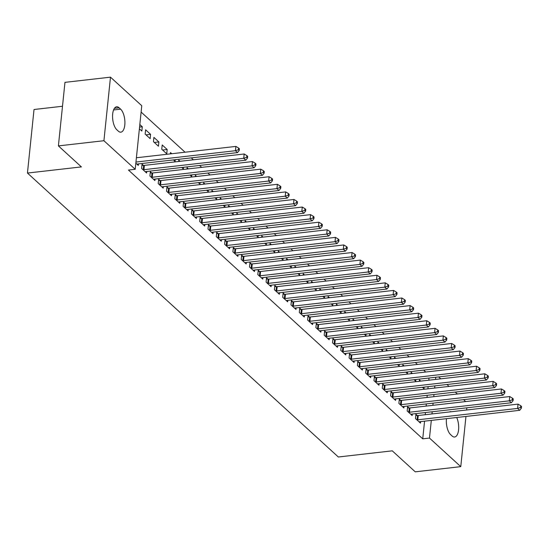 <?xml version="1.0" encoding="UTF-8"?>
<svg xmlns="http://www.w3.org/2000/svg" width="549" height="549" viewBox="0 0 549 549"><rect width="100%" height="100%" fill="white"/><g stroke="black" fill="none" stroke-linecap="round" stroke-linejoin="round"><path stroke-width="0.82" d="M425.729 372.023L423.636 370.108M417.432 364.447L415.339 362.532M409.135 356.864L407.042 354.949M400.839 349.288L398.739 347.373M392.535 341.704L390.442 339.79M384.238 334.128L382.145 332.214M375.941 326.545L373.842 324.631M367.638 318.969L365.545 317.054M359.341 311.386L357.248 309.471M351.044 303.803L348.951 301.895M342.741 296.227L340.648 294.312M334.444 288.644L332.351 286.736M326.147 281.067L324.054 279.153M317.85 273.484L315.75 271.577M309.547 265.908L307.454 263.994M301.25 258.325L299.157 256.417M292.953 250.749L290.853 248.834M284.65 243.166L282.557 241.258M276.353 235.59L274.26 233.675M268.056 228.007L265.963 226.099M259.752 220.43L257.659 218.516M251.456 212.847L249.363 210.94M243.159 205.271L241.066 203.356M234.855 197.688L232.762 195.773M226.559 190.112L224.466 188.197M218.262 182.529L216.169 180.614M209.965 174.953L207.865 173.038M201.661 167.37L199.568 165.455M193.365 159.793L191.272 157.879M185.068 152.21L141.114 112.071M438.678 376.923L440.772 378.837M446.975 384.499L449.075 386.414M455.279 392.082L457.372 393.997M463.576 399.658L465.669 401.573M62.504 106.259L34.017 109.505L27.45 173.059L338.328 456.994L392.267 450.839L415.257 471.838L460.769 466.643L429.483 438.068L431.308 420.397M27.45 173.059L81.389 166.903L58.4 145.904L64.967 82.357L110.486 77.162L141.772 105.737L135.205 169.291L103.919 140.716L110.486 77.162M412.471 373.54L411.174 372.352L411.029 373.704M415.881 379.524L415.71 381.191L414.097 379.73M408.964 407.934L407.619 406.706L407.18 411.002L412.155 415.545L412.313 414.035M395.87 358.38L394.573 357.193L394.436 358.545M399.281 364.364L399.109 366.032L397.503 364.57M392.363 392.775L391.025 391.547L390.579 395.836L395.561 400.386L395.712 398.876M379.27 343.221L377.973 342.034L377.836 343.379M382.68 349.205L382.509 350.873L380.903 349.404M375.77 377.609L374.425 376.388L373.979 380.677L378.961 385.226L379.119 383.717M362.676 328.062L361.379 326.875L361.235 328.22M366.087 334.046L365.915 335.714L364.303 334.245M359.17 362.45L357.824 361.228L357.385 365.517L362.361 370.067L362.518 368.557M346.076 312.903L344.779 311.715L344.642 313.06M349.487 318.887L349.315 320.554L347.709 319.086M342.576 347.291L341.231 346.069L340.785 350.358L345.767 354.908L345.925 353.398M329.482 297.736L328.185 296.556L328.041 297.901M332.893 303.727L332.715 305.395L331.109 303.926M325.976 332.131L324.631 330.91L324.191 335.199L329.167 339.749L329.325 338.239M312.882 282.577L311.585 281.397L311.448 282.742M316.293 288.568L316.121 290.236L314.515 288.767M309.375 316.972L308.037 315.75L307.591 320.04L312.573 324.589L312.724 323.08M296.282 267.418L294.985 266.238L294.847 267.583M299.692 273.409L299.521 275.076L297.915 273.608M292.782 301.813L291.437 300.584L290.991 304.88L295.973 309.43L296.131 307.92M279.688 252.259L278.391 251.078L278.247 252.423M283.099 258.25L282.927 259.917L281.314 258.449M276.181 286.653L274.836 285.425L274.397 289.721L279.372 294.271L279.53 292.761M263.088 237.099L261.791 235.919L261.653 237.264M266.498 243.09L266.327 244.758L264.721 243.289M259.588 271.494L258.243 270.266L257.797 274.562L262.779 279.112L262.937 277.602M246.494 221.94L245.197 220.76L245.053 222.105M249.905 227.924L249.726 229.599L248.121 228.13M242.987 256.335L241.642 255.107L241.203 259.403L246.178 263.952L246.336 262.443M229.894 206.781L228.597 205.601L228.459 206.946M233.304 212.765L233.133 214.439L231.527 212.971M226.387 241.176L225.049 239.947L224.603 244.243L229.585 248.793L229.736 247.283M213.293 191.622L211.996 190.441L211.859 191.786M216.704 197.606L216.532 199.28L214.927 197.812M209.793 226.016L208.448 224.788L208.002 229.084L212.985 233.634L213.142 232.124M196.7 176.462L195.403 175.275L195.259 176.627M200.111 182.446L199.939 184.121L198.326 182.652M193.193 210.857L191.848 209.629L191.409 213.925L196.384 218.475L196.542 216.965M180.099 161.303L178.802 160.116L178.665 161.468M183.51 167.287L183.339 168.962L181.733 167.493M176.6 195.698L175.255 194.47L174.808 198.765L179.791 203.315L179.942 201.806M162.202 144.957L161.763 149.253L166.738 153.802L167.184 149.506L162.202 144.957M159.999 180.539L158.654 179.31L158.215 183.606L163.19 188.156L163.348 186.646M145.609 129.797L145.162 134.093L150.145 138.643L150.584 134.347L145.609 129.797M143.399 165.379L142.061 164.151L141.615 168.447L146.597 172.99L146.748 171.48M135.205 169.291L128.459 170.06L422.737 438.836L424.562 421.165M425.228 414.715L425.454 412.539M426.12 406.088L426.347 403.906M427.012 397.455L427.239 395.28M427.904 388.829L428.131 386.654M428.796 380.203L429.023 378.021M135.836 163.17L138.293 165.414L138.451 163.904M139.83 124.52L142.287 126.771L141.848 131.06L139.384 128.816M151.702 172.956L150.357 171.734L149.911 176.023L154.893 180.573L155.051 179.063M153.905 137.38L153.466 141.676L158.441 146.219L158.887 141.93L153.905 137.38M168.296 188.115L166.958 186.893L166.512 191.182L171.487 195.732L171.645 194.222M171.803 153.727L170.506 152.54L170.362 153.885M175.213 159.711L175.042 161.379L173.429 159.91M184.896 203.274L183.551 202.053L183.105 206.342L188.087 210.891L188.245 209.382M188.396 168.886L187.099 167.699L186.962 169.044M191.807 174.87L191.635 176.538L190.029 175.069M201.49 218.44L200.152 217.212L199.706 221.501L204.688 226.051L204.839 224.541M204.997 184.045L203.7 182.858L203.562 184.21M208.407 190.029L208.236 191.697L206.63 190.228M218.09 233.6L216.745 232.371L216.306 236.66L221.281 241.21L221.439 239.7M221.597 199.205L220.3 198.017L220.156 199.369M225.008 205.189L224.836 206.856L223.223 205.395M234.691 248.759L233.346 247.53L232.9 251.826L237.882 256.369L238.04 254.86M238.191 214.364L236.893 213.177L236.756 214.529M241.601 220.348L241.43 222.022L239.824 220.554M251.284 263.918L249.946 262.69L249.5 266.986L254.475 271.529L254.633 270.019M254.791 229.523L253.494 228.336L253.357 229.688M258.202 235.507L258.03 237.182L256.424 235.713M267.885 279.077L266.539 277.849L266.093 282.145L271.076 286.688L271.233 285.178M271.384 244.682L270.087 243.495L269.95 244.847M274.802 250.667L274.624 252.341L273.018 250.872M284.485 294.237L283.14 293.008L282.694 297.304L287.676 301.847L287.827 300.337M287.985 259.842L286.688 258.654L286.551 260.006M291.395 265.826L291.224 267.5L289.618 266.032M301.078 309.396L299.733 308.167L299.294 312.463L304.27 317.006L304.427 315.497M304.585 275.001L303.288 273.814L303.144 275.166M307.996 280.985L307.824 282.66L306.212 281.191M317.679 324.555L316.334 323.327L315.888 327.623L320.87 332.166L321.028 330.656M321.179 290.16L319.882 288.973L319.744 290.325M324.589 296.144L324.418 297.819L322.812 296.35M334.272 339.714L332.934 338.486L332.488 342.782L337.47 347.332L337.621 345.815M337.779 305.319L336.482 304.132L336.345 305.484M341.19 311.304L341.018 312.978L339.412 311.509M350.873 354.874L349.528 353.645L349.089 357.941L354.064 362.491L354.222 360.981M354.38 320.479L353.076 319.292L352.938 320.643M357.79 326.463L357.612 328.137L356.006 326.669M367.473 370.033L366.128 368.804L365.682 373.1L370.664 377.65L370.815 376.14M370.973 335.638L369.676 334.451L369.539 335.803M374.384 341.622L374.212 343.297L372.606 341.828M384.067 385.192L382.722 383.964L382.282 388.26L387.258 392.81L387.416 391.3M387.573 350.797L386.276 349.61L386.132 350.962M390.984 356.781L390.813 358.456L389.2 356.987M400.667 400.351L399.322 399.123L398.876 403.419L403.858 407.969L404.016 406.459M404.167 365.957L402.87 364.776L402.733 366.121M407.578 371.941L407.406 373.615L405.8 372.147M417.261 415.511L415.922 414.282L415.476 418.578L420.459 423.128L420.609 421.618M420.767 381.116L419.47 379.935L419.333 381.281M424.178 387.1L424.006 388.774L422.401 387.306M456.72 417.494A12.078 5.291 -96.5 0 1 458.566 429.942A12.078 5.291 -96.5 0 1 454.634 437.018A12.078 5.291 -96.5 0 1 452.122 436.009L450.633 434.643A12.078 5.291 -96.5 0 1 446.467 418.667M449.487 411.949A12.078 5.291 -96.5 0 1 450.4 411.654A12.078 5.291 -96.5 0 1 451.353 411.736M431.974 413.946L432.2 411.771M432.866 405.32L433.092 403.138M433.758 396.687L433.978 394.511M434.65 388.061L434.87 385.885M435.542 379.434L435.762 377.252M466.849 407.818L466.623 409.993M465.957 416.444L460.769 466.643M58.4 145.904L103.919 140.716M422.737 438.836L429.483 438.068M116.855 129.784A12.078 5.291 -96.5 0 1 112.559 116.608A12.078 5.291 -96.5 0 1 116.621 106.794A12.078 5.291 -96.5 0 1 119.126 107.796L120.615 109.162A12.078 5.291 -96.5 0 1 124.911 122.338A12.078 5.291 -96.5 0 1 120.849 132.158A12.078 5.291 -96.5 0 1 118.344 131.149L116.855 129.784M139.563 127.08L142.287 126.771M146.013 134.869L150.584 134.347M154.31 142.452L158.887 141.93M162.614 150.028L167.184 149.506M135.953 162.058L235.432 150.707L237.511 152.601L137.717 163.986A1.887 0.762 -174.1 0 0 137.147 164.117L136.948 164.185M136.392 157.762L235.878 146.411L235.432 150.707L238.383 149.74L239.213 150.495L239.391 148.779L238.561 148.017L238.383 149.74M238.561 148.017L235.878 146.411M237.511 152.601L239.213 150.495M142.96 169.675L143.255 169.689A1.887 0.762 -174.1 0 0 143.941 169.675L243.735 158.29L245.808 160.184L146.02 171.569A1.887 0.762 -174.1 0 0 145.451 171.693L145.252 171.768M141.937 165.297L143.701 165.393A1.887 0.762 -174.1 0 0 144.387 165.379L244.175 153.995L243.735 158.29L246.679 157.316L247.51 158.078L247.688 156.355L246.858 155.6L246.679 157.316M246.858 155.6L244.175 153.995M245.808 160.184L247.51 158.078M151.256 177.252L151.551 177.272A1.887 0.762 -174.1 0 0 152.245 177.252L252.032 165.867L254.105 167.761L154.317 179.146A1.887 0.762 -174.1 0 0 153.747 179.276L153.548 179.345M150.241 172.873L151.998 172.976A1.887 0.762 -174.1 0 0 152.684 172.956L252.478 161.571L252.032 165.867L254.976 164.899L255.807 165.654L255.985 163.938L255.155 163.177L254.976 164.899M255.155 163.177L252.478 161.571M254.105 167.761L255.807 165.654M159.553 184.835L159.848 184.848A1.887 0.762 -174.1 0 0 160.541 184.835L260.329 173.45L262.408 175.344L162.614 186.729A1.887 0.762 -174.1 0 0 162.044 186.852L161.845 186.928M158.537 180.456L160.294 180.552A1.887 0.762 -174.1 0 0 160.987 180.539L260.775 169.154L260.329 173.45L263.28 172.475L264.11 173.237L264.289 171.514L263.458 170.76L263.28 172.475M263.458 170.76L260.775 169.154M262.408 175.344L264.11 173.237M167.857 192.411L168.152 192.431A1.887 0.762 -174.1 0 0 168.838 192.411L268.633 181.026L270.705 182.92L170.917 194.305A1.887 0.762 -174.1 0 0 170.348 194.435L170.149 194.504M166.834 188.039L168.591 188.135A1.887 0.762 -174.1 0 0 169.284 188.115L269.072 176.73L268.633 181.026L271.577 180.058L272.407 180.813L272.585 179.098L271.755 178.336L271.577 180.058M271.755 178.336L269.072 176.73M270.705 182.92L272.407 180.813M176.154 199.994L176.449 200.008A1.887 0.762 -174.1 0 0 177.142 199.994L276.929 188.609L279.002 190.503L179.214 201.888A1.887 0.762 -174.1 0 0 178.645 202.011L178.446 202.087M175.138 195.616L176.895 195.712A1.887 0.762 -174.1 0 0 177.581 195.698L277.375 184.313L276.929 188.609L279.873 187.634L280.704 188.396L280.882 186.674L280.052 185.919L279.873 187.634M280.052 185.919L277.375 184.313M279.002 190.503L280.704 188.396M184.45 207.57L184.745 207.591A1.887 0.762 -174.1 0 0 185.438 207.57L285.226 196.185L287.305 198.079L187.511 209.464A1.887 0.762 -174.1 0 0 186.941 209.594L186.742 209.663M183.435 203.199L185.191 203.295A1.887 0.762 -174.1 0 0 185.878 203.274L285.672 191.889L285.226 196.185L288.177 195.218L289.007 195.972L289.179 194.257L288.355 193.502L288.177 195.218M288.355 193.502L285.672 191.889M287.305 198.079L289.007 195.972M192.754 215.153L193.049 215.167A1.887 0.762 -174.1 0 0 193.735 215.153L293.53 203.768L295.602 205.662L195.808 217.047A1.887 0.762 -174.1 0 0 195.238 217.171L195.046 217.246M191.731 210.775L193.488 210.871A1.887 0.762 -174.1 0 0 194.181 210.857L293.969 199.472L293.53 203.768L296.474 202.794L297.304 203.555L297.483 201.84L296.652 201.078L296.474 202.794M296.652 201.078L293.969 199.472M295.602 205.662L297.304 203.555M201.051 222.729L201.346 222.75A1.887 0.762 -174.1 0 0 202.032 222.729L301.826 211.344L303.899 213.238L204.111 224.623A1.887 0.762 -174.1 0 0 203.542 224.754L203.343 224.822M200.028 218.358L201.792 218.454A1.887 0.762 -174.1 0 0 202.478 218.433L302.273 207.048L301.826 211.344L304.77 210.377L305.601 211.132L305.779 209.416L304.949 208.661L304.77 210.377M304.949 208.661L302.273 207.048M303.899 213.238L305.601 211.132M209.347 230.312L209.643 230.326A1.887 0.762 -174.1 0 0 210.336 230.312L310.123 218.927L312.203 220.822L212.408 232.206A1.887 0.762 -174.1 0 0 211.839 232.33L211.639 232.405M208.332 225.934L210.089 226.03A1.887 0.762 -174.1 0 0 210.775 226.016L310.569 214.632L310.123 218.927L313.074 217.953L313.904 218.715L314.076 216.999L313.246 216.237L313.074 217.953M313.246 216.237L310.569 214.632M312.203 220.822L313.904 218.715M217.644 237.889L217.946 237.909A1.887 0.762 -174.1 0 0 218.632 237.889L318.42 226.504L320.499 228.398L220.705 239.783A1.887 0.762 -174.1 0 0 220.135 239.913L219.943 239.982M216.629 233.517L218.385 233.613A1.887 0.762 -174.1 0 0 219.078 233.593L318.866 222.215L318.42 226.504L321.371 225.536L322.201 226.291L322.38 224.575L321.549 223.82L321.371 225.536M321.549 223.82L318.866 222.215M320.499 228.398L322.201 226.291M225.948 245.472L226.243 245.485A1.887 0.762 -174.1 0 0 226.929 245.472L326.724 234.087L328.796 235.981L229.008 247.366A1.887 0.762 -174.1 0 0 228.439 247.489L228.24 247.565M224.925 241.093L226.689 241.189A1.887 0.762 -174.1 0 0 227.375 241.176L327.163 229.791L326.724 234.087L329.668 233.112L330.498 233.874L330.676 232.158L329.846 231.397L329.668 233.112M329.846 231.397L327.163 229.791M328.796 235.981L330.498 233.874M234.245 253.048L234.54 253.068A1.887 0.762 -174.1 0 0 235.233 253.048L335.02 241.663L337.093 243.557L237.305 254.942A1.887 0.762 -174.1 0 0 236.736 255.072L236.537 255.141M233.229 248.676L234.986 248.772A1.887 0.762 -174.1 0 0 235.672 248.759L335.466 237.374L335.02 241.663L337.971 240.695L338.795 241.45L338.973 239.735L338.143 238.98L337.971 240.695M338.143 238.98L335.466 237.374M337.093 243.557L338.795 241.45M242.541 260.631L242.836 260.645A1.887 0.762 -174.1 0 0 243.53 260.631L343.317 249.246L345.396 251.14L245.602 262.525A1.887 0.762 -174.1 0 0 245.032 262.648L244.833 262.724M241.526 256.253L243.282 256.356A1.887 0.762 -174.1 0 0 243.976 256.335L343.763 244.95L343.317 249.246L346.268 248.272L347.098 249.033L347.277 247.318L346.446 246.556L346.268 248.272M346.446 246.556L343.763 244.95M345.396 251.14L347.098 249.033M250.845 268.207L251.14 268.228A1.887 0.762 -174.1 0 0 251.826 268.207L351.621 256.822L353.693 258.716L253.906 270.101A1.887 0.762 -174.1 0 0 253.336 270.232L253.137 270.307M249.822 263.836L251.579 263.932A1.887 0.762 -174.1 0 0 252.272 263.918L352.06 252.533L351.621 256.822L354.565 255.855L355.395 256.609L355.574 254.894L354.743 254.139L354.565 255.855M354.743 254.139L352.06 252.533M353.693 258.716L355.395 256.609M259.142 275.79L259.437 275.804A1.887 0.762 -174.1 0 0 260.13 275.79L359.918 264.405L361.99 266.299L262.202 277.684A1.887 0.762 -174.1 0 0 261.633 277.808L261.434 277.883M258.126 271.412L259.883 271.515A1.887 0.762 -174.1 0 0 260.569 271.494L360.364 260.109L359.918 264.405L362.862 263.438L363.692 264.193L363.87 262.477L363.04 261.715L362.862 263.438M363.04 261.715L360.364 260.109M361.99 266.299L363.692 264.193M267.438 283.366L267.734 283.387A1.887 0.762 -174.1 0 0 268.427 283.366L368.214 271.981L370.294 273.876L270.499 285.26A1.887 0.762 -174.1 0 0 269.93 285.391L269.731 285.466M266.423 278.995L268.18 279.091A1.887 0.762 -174.1 0 0 268.873 279.077L368.66 267.692L368.214 271.981L371.165 271.014L371.996 271.776L372.174 270.053L371.344 269.298L371.165 271.014M371.344 269.298L368.66 267.692M370.294 273.876L371.996 271.776M275.742 290.949L276.037 290.963A1.887 0.762 -174.1 0 0 276.723 290.949L376.518 279.565L378.59 281.459L278.796 292.843A1.887 0.762 -174.1 0 0 278.233 292.967L278.034 293.042M274.72 286.571L276.476 286.674A1.887 0.762 -174.1 0 0 277.17 286.653L376.957 275.269L376.518 279.565L379.462 278.597L380.292 279.352L380.471 277.636L379.64 276.874L379.462 278.597M379.64 276.874L376.957 275.269M378.59 281.459L380.292 279.352M284.039 298.526L284.334 298.546A1.887 0.762 -174.1 0 0 285.02 298.526L384.815 287.141L386.887 289.042L287.1 300.427A1.887 0.762 -174.1 0 0 286.53 300.55L286.331 300.626M283.023 294.154L284.78 294.25A1.887 0.762 -174.1 0 0 285.466 294.237L385.261 282.852L384.815 287.141L387.759 286.173L388.589 286.935L388.767 285.212L387.937 284.457L387.759 286.173M387.937 284.457L385.261 282.852M386.887 289.042L388.589 286.935M292.336 306.109L292.631 306.122A1.887 0.762 -174.1 0 0 293.324 306.109L393.111 294.724L395.191 296.618L295.396 308.003A1.887 0.762 -174.1 0 0 294.827 308.126L294.628 308.202M291.32 301.73L293.077 301.833A1.887 0.762 -174.1 0 0 293.763 301.813L393.558 290.428L393.111 294.724L396.062 293.756L396.893 294.511L397.064 292.795L396.241 292.034L396.062 293.756M396.241 292.034L393.558 290.428M395.191 296.618L396.893 294.511M300.632 313.692L300.934 313.705A1.887 0.762 -174.1 0 0 301.621 313.685L401.415 302.3L403.488 304.201L303.693 315.586A1.887 0.762 -174.1 0 0 303.123 315.709L302.931 315.785M299.617 309.313L301.374 309.41A1.887 0.762 -174.1 0 0 302.067 309.396L401.854 298.011L401.415 302.3L404.359 301.332L405.189 302.094L405.368 300.372L404.538 299.617L404.359 301.332M404.538 299.617L401.854 298.011M403.488 304.201L405.189 302.094M308.936 321.268L309.231 321.282A1.887 0.762 -174.1 0 0 309.917 321.268L409.712 309.883L411.784 311.777L311.997 323.162A1.887 0.762 -174.1 0 0 311.427 323.292L311.228 323.361M307.914 316.89L309.677 316.993A1.887 0.762 -174.1 0 0 310.363 316.972L410.151 305.587L409.712 309.883L412.656 308.915L413.486 309.67L413.665 307.955L412.834 307.193L412.656 308.915M412.834 307.193L410.151 305.587M411.784 311.777L413.486 309.67M317.233 328.851L317.528 328.865A1.887 0.762 -174.1 0 0 318.221 328.844L418.009 317.466L420.081 319.36L320.293 330.745A1.887 0.762 -174.1 0 0 319.724 330.869L319.525 330.944M316.217 324.473L317.974 324.569A1.887 0.762 -174.1 0 0 318.66 324.555L418.455 313.17L418.009 317.466L420.959 316.492L421.783 317.253L421.961 315.531L421.131 314.776L420.959 316.492M421.131 314.776L418.455 313.17M420.081 319.36L421.783 317.253M325.53 336.427L325.832 336.441A1.887 0.762 -174.1 0 0 326.518 336.427L426.305 325.042L428.385 326.936L328.59 338.321A1.887 0.762 -174.1 0 0 328.021 338.452L327.822 338.52M324.514 332.049L326.271 332.152A1.887 0.762 -174.1 0 0 326.964 332.131L426.751 320.746L426.305 325.042L429.256 324.075L430.087 324.83L430.265 323.114L429.435 322.352L429.256 324.075M429.435 322.352L426.751 320.746M428.385 326.936L430.087 324.83M333.833 344.01L334.128 344.024A1.887 0.762 -174.1 0 0 334.815 344.01L434.609 332.625L436.681 334.519L336.894 345.904A1.887 0.762 -174.1 0 0 336.324 346.028L336.125 346.103M332.811 339.632L334.574 339.728A1.887 0.762 -174.1 0 0 335.261 339.714L435.048 328.329L434.609 332.625L437.553 331.651L438.383 332.413L438.562 330.69L437.731 329.935L437.553 331.651M437.731 329.935L435.048 328.329M436.681 334.519L438.383 332.413M342.13 351.586L342.425 351.607A1.887 0.762 -174.1 0 0 343.118 351.586L442.906 340.202L444.978 342.096L345.191 353.481A1.887 0.762 -174.1 0 0 344.621 353.611L344.422 353.68M341.114 347.215L342.871 347.311A1.887 0.762 -174.1 0 0 343.557 347.291L443.352 335.906L442.906 340.202L445.85 339.234L446.68 339.989L446.859 338.273L446.028 337.511L445.85 339.234M446.028 337.511L443.352 335.906M444.978 342.096L446.68 339.989M350.427 359.17L350.722 359.183A1.887 0.762 -174.1 0 0 351.415 359.17L451.203 347.785L453.282 349.679L353.487 361.064A1.887 0.762 -174.1 0 0 352.918 361.187L352.719 361.263M349.411 354.791L351.168 354.887A1.887 0.762 -174.1 0 0 351.861 354.874L451.649 343.489L451.203 347.785L454.153 346.81L454.984 347.572L455.162 345.849L454.332 345.095L454.153 346.81M454.332 345.095L451.649 343.489M453.282 349.679L454.984 347.572M358.73 366.746L359.025 366.766A1.887 0.762 -174.1 0 0 359.712 366.746L459.506 355.361L461.579 357.255L361.791 368.64A1.887 0.762 -174.1 0 0 361.221 368.77L361.022 368.839M357.708 362.374L359.465 362.47A1.887 0.762 -174.1 0 0 360.158 362.45L459.945 351.065L459.506 355.361L462.45 354.393L463.281 355.148L463.459 353.432L462.629 352.678L462.45 354.393M462.629 352.678L459.945 351.065M461.579 357.255L463.281 355.148M367.027 374.329L367.322 374.343A1.887 0.762 -174.1 0 0 368.008 374.329L467.803 362.944L469.875 364.838L370.088 376.223A1.887 0.762 -174.1 0 0 369.518 376.346L369.319 376.422M366.011 369.951L367.768 370.047A1.887 0.762 -174.1 0 0 368.454 370.033L468.249 358.648L467.803 362.944L470.747 361.969L471.577 362.731L471.756 361.016L470.925 360.254L470.747 361.969M470.925 360.254L468.249 358.648M469.875 364.838L471.577 362.731M375.324 381.905L375.619 381.926A1.887 0.762 -174.1 0 0 376.312 381.905L476.1 370.52L478.179 372.414L378.385 383.799A1.887 0.762 -174.1 0 0 377.815 383.929L377.616 383.998M374.308 377.534L376.065 377.63A1.887 0.762 -174.1 0 0 376.751 377.609L476.546 366.224L476.1 370.52L479.051 369.552L479.881 370.307L480.052 368.592L479.229 367.837L479.051 369.552M479.229 367.837L476.546 366.224M478.179 372.414L479.881 370.307M383.621 389.488L383.923 389.502A1.887 0.762 -174.1 0 0 384.609 389.488L484.403 378.103L486.476 379.997L386.681 391.382A1.887 0.762 -174.1 0 0 386.112 391.506L385.92 391.581M382.605 385.11L384.362 385.206A1.887 0.762 -174.1 0 0 385.055 385.192L484.842 373.807L484.403 378.103L487.347 377.129L488.178 377.89L488.356 376.175L487.526 375.413L487.347 377.129M487.526 375.413L484.842 373.807M486.476 379.997L488.178 377.89M391.924 397.064L392.219 397.085A1.887 0.762 -174.1 0 0 392.906 397.064L492.7 385.679L494.773 387.573L394.985 398.958A1.887 0.762 -174.1 0 0 394.415 399.089L394.216 399.157M390.902 392.693L392.665 392.789A1.887 0.762 -174.1 0 0 393.352 392.768L493.146 381.383L492.7 385.679L495.644 384.712L496.474 385.467L496.653 383.751L495.822 382.996L495.644 384.712M495.822 382.996L493.146 381.383M494.773 387.573L496.474 385.467M400.221 404.647L400.516 404.661A1.887 0.762 -174.1 0 0 401.209 404.647L500.997 393.262L503.076 395.156L403.282 406.541A1.887 0.762 -174.1 0 0 402.712 406.665L402.513 406.74M399.205 400.269L400.962 400.365A1.887 0.762 -174.1 0 0 401.648 400.351L501.443 388.966L500.997 393.262L503.948 392.288L504.778 393.05L504.95 391.334L504.119 390.572L503.948 392.288M504.119 390.572L501.443 388.966M503.076 395.156L504.778 393.05M408.518 412.224L408.82 412.244A1.887 0.762 -174.1 0 0 409.506 412.224L509.294 400.839L511.373 402.733L411.578 414.118A1.887 0.762 -174.1 0 0 411.009 414.248L410.81 414.317M407.502 407.852L409.259 407.948A1.887 0.762 -174.1 0 0 409.952 407.934L509.74 396.55L509.294 400.839L512.244 399.871L513.075 400.626L513.253 398.91L512.423 398.155L512.244 399.871M512.423 398.155L509.74 396.55M511.373 402.733L513.075 400.626M416.821 419.807L417.116 419.82A1.887 0.762 -174.1 0 0 417.803 419.807L517.597 408.422L519.67 410.316L419.882 421.701A1.887 0.762 -174.1 0 0 419.312 421.824L419.113 421.9M415.799 415.428L417.563 415.531A1.887 0.762 -174.1 0 0 418.249 415.511L518.036 404.126L517.597 408.422L520.541 407.447L521.372 408.209L521.55 406.493L520.72 405.732L520.541 407.447M520.72 405.732L518.036 404.126M519.67 410.316L521.372 408.209M119.126 107.796L114.405 108.338M120.615 109.162L113.568 109.972M143.255 169.689L143.701 165.393M143.941 169.675L144.387 165.379M151.551 177.272L151.998 172.976M152.245 177.252L152.684 172.956M159.848 184.848L160.294 180.552M160.541 184.835L160.987 180.539M168.152 192.431L168.591 188.135M168.838 192.411L169.284 188.115M176.449 200.008L176.895 195.712M177.142 199.994L177.581 195.698M184.745 207.591L185.191 203.295M185.438 207.57L185.878 203.274M193.049 215.167L193.488 210.871M193.735 215.153L194.181 210.857M201.346 222.75L201.792 218.454M202.032 222.729L202.478 218.433M209.643 230.326L210.089 226.03M210.336 230.312L210.775 226.016M217.946 237.909L218.385 233.613M218.632 237.889L219.078 233.593M226.243 245.485L226.689 241.189M226.929 245.472L227.375 241.176M234.54 253.068L234.986 248.772M235.233 253.048L235.672 248.759M242.836 260.645L243.282 256.356M243.53 260.631L243.976 256.335M251.14 268.228L251.579 263.932M251.826 268.207L252.272 263.918M259.437 275.804L259.883 271.515M260.13 275.79L260.569 271.494M267.734 283.387L268.18 279.091M268.427 283.366L268.873 279.077M276.037 290.963L276.476 286.674M276.723 290.949L277.17 286.653M284.334 298.546L284.78 294.25M285.02 298.526L285.466 294.237M292.631 306.122L293.077 301.833M293.324 306.109L293.763 301.813M300.934 313.705L301.374 309.41M301.621 313.685L302.067 309.396M309.231 321.282L309.677 316.993M309.917 321.268L310.363 316.972M317.528 328.865L317.974 324.569M318.221 328.844L318.66 324.555M325.832 336.441L326.271 332.152M326.518 336.427L326.964 332.131M334.128 344.024L334.574 339.728M334.815 344.01L335.261 339.714M342.425 351.607L342.871 347.311M343.118 351.586L343.557 347.291M350.722 359.183L351.168 354.887M351.415 359.17L351.861 354.874M359.025 366.766L359.465 362.47M359.712 366.746L360.158 362.45M367.322 374.343L367.768 370.047M368.008 374.329L368.454 370.033M375.619 381.926L376.065 377.63M376.312 381.905L376.751 377.609M383.923 389.502L384.362 385.206M384.609 389.488L385.055 385.192M392.219 397.085L392.665 392.789M392.906 397.064L393.352 392.768M400.516 404.661L400.962 400.365M401.209 404.647L401.648 400.351M408.82 412.244L409.259 407.948M409.506 412.224L409.952 407.934M417.116 419.82L417.563 415.531M417.803 419.807L418.249 415.511"/></g></svg>
